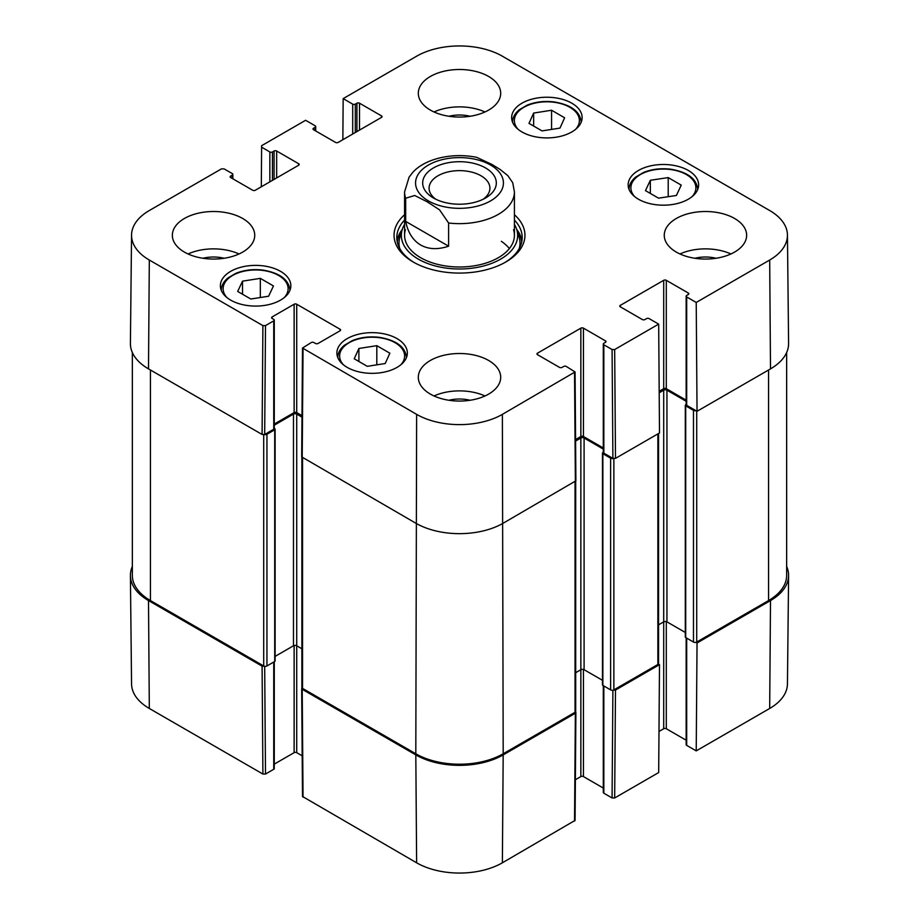 <?xml version="1.0" encoding="UTF-8"?>
<svg xmlns="http://www.w3.org/2000/svg" width="919" height="919" viewBox="0 0 919 919"><rect width="100%" height="100%" fill="white"/><g stroke="black" fill="none" stroke-linecap="round" stroke-linejoin="round"><path stroke-width="1.38" d="M695.936 642.347L697.039 642.978L696.223 750.88L769.685 708.469A60.631 35.002 0 0 0 787.445 683.931L788.594 575.57A61.791 35.669 180 0 1 770.501 600.566L697.039 642.978M786.653 566.472A61.791 35.669 180 0 1 788.594 575.57M264.465 666.252L262.087 666.149L148.499 600.566A61.791 35.669 180 0 1 130.406 575.57A61.791 35.669 180 0 1 132.347 566.472M575.535 711.857L575.363 713.236L503.187 754.901A61.791 35.669 180 0 1 415.813 754.901L302.213 689.319L302.041 687.94M612.893 690.215L612.077 797.968L614.673 797.968L658.682 772.557L659.497 664.655L615.489 690.066L613.111 690.169M659.497 664.655L658.395 664.012M612.077 797.968L603.84 793.2L603.84 685.953M603.301 685.643L603.301 792.454A1.827 1.057 0 0 0 603.84 793.2M603.301 788.042L583.45 776.578L583.45 669.434M602.462 680.301L584.093 669.698A2.286 1.321 0 0 0 580.854 669.698L580.854 776.578A1.827 1.057 180 0 1 583.45 776.578M580.854 776.578L575.386 779.737M301.685 688.584L302.5 796.474L416.629 862.803A60.631 35.002 0 0 0 502.371 862.803L575.076 820.391L575.891 712.489M302.19 755.82L296.722 752.661L296.722 645.781A2.286 1.321 0 0 0 293.483 645.781L275.114 656.384M294.126 645.517L294.126 752.661A1.827 1.057 180 0 1 296.722 752.661M294.126 752.661L274.276 764.126M273.736 662.036L273.736 769.283A1.827 1.057 0 0 0 274.276 768.537L274.276 661.726M273.736 769.283L265.499 774.051L264.683 666.298M130.406 575.57L131.555 683.931A60.631 35.002 0 0 0 149.315 708.469L262.903 774.051L265.499 774.051M696.223 750.88L686.688 745.378L686.688 638.119M686.148 637.809L686.148 744.62A1.827 1.057 0 0 0 686.688 745.378M686.148 740.209L666.298 728.744L666.298 621.612M685.31 632.467L666.941 621.864A2.286 1.321 0 0 0 663.702 621.864L663.702 728.744A1.827 1.057 180 0 1 666.298 728.744M663.702 728.744L658.992 731.467M448.61 223.018L448.61 246.189C437.823 249.796 428.507 249.394 420.661 245.005C412.93 240.399 407.933 232.53 405.67 221.399L405.67 198.228L414.71 195.494L427.14 201.778L439.558 209.842L448.61 223.018A54.922 31.706 180 0 0 514.422 191.933L512.733 182.743L507.805 175.598L499.947 169.349L491.86 164.409L476.708 157.333C450.781 152.083 423.981 159.458 412.62 172.588L409.127 177.08L404.578 191.933L404.578 235.287M448.61 246.189L405.67 221.399M435.939 199.308A30.419 17.564 180 0 1 429.081 188.2A30.419 17.564 180 0 1 447.863 171.968A30.419 17.564 180 0 1 481.016 175.782A30.419 17.564 180 0 1 489.919 188.2A30.419 17.564 180 0 1 483.061 199.308M485.542 167.936A36.829 21.263 -0 0 0 433.458 167.936A36.829 21.263 -0 0 0 433.458 197.999A36.829 21.263 -0 0 0 485.542 197.999A36.829 21.263 -0 0 0 485.542 167.936M376.813 345.67L389.863 353.206L385.21 363.522L367.29 366.325L354.229 358.789L358.892 348.473L376.813 345.67L376.813 364.832M650.342 180.273L668.205 177.585L681.255 185.121L676.384 195.471L658.521 198.159L645.471 190.624L650.342 180.273L650.342 193.427M638.464 199.228A35.244 20.344 180 0 1 628.148 184.834A35.244 20.344 180 0 1 663.38 164.49A35.244 20.344 180 0 1 698.624 184.834A35.244 20.344 180 0 1 676.866 203.639A35.244 20.344 180 0 1 638.464 199.228M261.318 186.775L261.616 145.696L305.625 120.286L315.16 125.8A1.827 1.057 180 0 1 315.699 126.546A1.827 1.057 180 0 1 315.16 127.293L315.16 130.659M261.616 147.189L269.853 151.957L269.853 181.847M272.449 180.354L272.449 151.957A1.827 1.057 180 0 1 269.853 151.957M272.449 151.957L274.069 151.015L274.069 179.423M276.653 177.93L276.653 151.015A1.827 1.057 -0 0 0 274.069 151.015M276.653 151.015L298.664 163.72L298.664 165.225A1.827 1.057 -0 0 0 299.192 164.467A1.827 1.057 -0 0 0 298.664 163.72M298.664 165.225L255.298 190.256A1.827 1.057 -0 0 1 252.702 190.256L230.692 177.551L230.692 176.057A1.827 1.057 -0 0 0 230.164 176.804A1.827 1.057 -0 0 0 230.692 177.551M230.692 176.057L232.312 175.127L232.312 178.481M265.499 325.613L273.736 320.857L273.736 429.23L264.683 434.457L265.499 325.613L262.903 325.613L149.315 260.031A60.631 35.002 180 0 1 131.555 235.069A60.631 35.002 180 0 1 149.315 210.531L221.479 168.866L224.075 168.866L232.312 173.622A1.827 1.057 180 0 1 232.852 174.38A1.827 1.057 180 0 1 232.312 175.127M272.116 318.433L272.116 316.94A1.827 1.057 -0 0 0 271.587 317.687A1.827 1.057 -0 0 0 272.116 318.433L273.736 319.364A1.827 1.057 180 0 1 274.276 320.111A1.827 1.057 180 0 1 273.736 320.857M272.116 316.94L294.126 304.235L294.126 412.597A1.827 1.057 180 0 1 296.722 412.597L296.722 304.235A1.827 1.057 -0 0 0 294.126 304.235M296.722 304.235L340.087 329.266L340.087 330.76A1.827 1.057 -0 0 0 340.616 330.013A1.827 1.057 -0 0 0 340.087 329.266M340.087 330.76L318.077 343.465A1.827 1.057 -0 0 1 315.493 343.465L313.873 342.534A1.827 1.057 180 0 0 311.277 342.534L302.5 348.037L301.685 456.881L415.813 523.21A61.791 35.669 -0 0 0 503.187 523.21L575.891 480.798L575.076 371.942L502.371 414.366A60.631 35.002 180 0 1 416.629 414.366L302.5 348.037M537.489 354.677L537.489 353.183A1.827 1.057 -0 0 0 536.96 353.93A1.827 1.057 -0 0 0 537.489 354.677L559.499 367.382A1.827 1.057 -0 0 0 562.083 367.382L563.703 366.451A1.827 1.057 180 0 1 566.299 366.451L575.076 371.954M537.489 353.183L580.854 328.152L580.854 436.514A1.827 1.057 180 0 1 583.45 436.514L583.45 328.152A1.827 1.057 -0 0 0 580.854 328.152M583.45 328.152L605.46 340.857L605.46 342.35A1.827 1.057 -0 0 0 605.989 341.604A1.827 1.057 -0 0 0 605.46 340.857M605.46 342.35L603.84 343.281A1.827 1.057 180 0 0 603.301 344.028A1.827 1.057 180 0 0 603.84 344.774L612.077 349.53L612.893 458.374L615.489 458.374L659.497 432.964L658.682 324.12L614.673 349.53L612.077 349.53M658.682 324.12L649.147 318.617A1.827 1.057 180 0 0 646.551 318.617L644.931 319.548A1.827 1.057 -0 0 1 642.347 319.548L620.336 306.843L620.336 305.349A1.827 1.057 -0 0 0 619.808 306.096A1.827 1.057 -0 0 0 620.336 306.843M620.336 305.349L663.702 280.318L663.702 388.68A1.827 1.057 180 0 1 666.298 388.68L666.298 280.318A1.827 1.057 -0 0 0 663.702 280.318M666.298 280.318L688.308 293.023L688.308 294.517A1.827 1.057 -0 0 0 688.836 293.77A1.827 1.057 -0 0 0 688.308 293.023M688.308 294.517L686.688 295.447A1.827 1.057 180 0 0 686.148 296.194A1.827 1.057 180 0 0 686.688 296.94L696.223 302.454L697.039 411.298L770.501 368.875A61.791 35.669 -0 0 0 788.594 343.43L787.445 235.069A60.631 35.002 180 0 1 769.685 260.031L696.223 302.454M342.856 139.699L343.166 98.62L416.629 56.197A60.631 35.002 180 0 1 502.371 56.197L769.685 210.531A60.631 35.002 180 0 1 787.445 235.069M343.166 98.62L352.701 104.123L352.701 134.013M355.297 132.52L355.297 104.123A1.827 1.057 180 0 1 352.701 104.123M355.297 104.123L356.917 103.192L356.917 131.589M359.501 130.096L359.501 103.192A1.827 1.057 -0 0 0 356.917 103.192M359.501 103.192L381.511 115.897L381.511 117.391A1.827 1.057 -0 0 0 382.04 116.644A1.827 1.057 -0 0 0 381.511 115.897M381.511 117.391L338.146 142.422A1.827 1.057 -0 0 1 335.55 142.422L313.54 129.717L313.54 128.223A1.827 1.057 -0 0 0 313.011 128.97A1.827 1.057 -0 0 0 313.54 129.717M313.54 128.223L315.16 127.293M230.692 300.122A35.244 20.344 180 0 1 220.376 285.729A35.244 20.344 180 0 1 255.62 265.384A35.244 20.344 180 0 1 290.852 285.729A35.244 20.344 180 0 1 269.106 304.534A35.244 20.344 180 0 1 230.692 300.122M521.958 131.957A35.244 20.344 180 0 1 511.642 117.575A35.244 20.344 180 0 1 546.874 97.23A35.244 20.344 180 0 1 582.118 117.575A35.244 20.344 180 0 1 560.36 136.368A35.244 20.344 180 0 1 521.958 131.957M430.379 110.096A41.194 23.779 180 0 1 418.306 93.29A41.194 23.779 180 0 1 459.5 69.499A41.194 23.779 180 0 1 500.694 93.29A41.194 23.779 180 0 1 475.261 115.254A41.194 23.779 180 0 1 430.379 110.096M184.42 252.105A41.194 23.779 180 0 1 172.358 235.287A41.194 23.779 180 0 1 213.541 211.508A41.194 23.779 180 0 1 254.735 235.287A41.194 23.779 180 0 1 229.313 257.251A41.194 23.779 180 0 1 184.42 252.105M430.379 394.102A41.194 23.779 180 0 1 418.306 377.284A41.194 23.779 180 0 1 459.5 353.505A41.194 23.779 180 0 1 500.694 377.284A41.194 23.779 180 0 1 475.261 399.26A41.194 23.779 180 0 1 430.379 394.102M676.327 252.105A41.194 23.779 180 0 1 664.265 235.287A41.194 23.779 180 0 1 705.459 211.508A41.194 23.779 180 0 1 746.642 235.287A41.194 23.779 180 0 1 721.22 257.251A41.194 23.779 180 0 1 676.327 252.105M347.198 367.382A35.244 20.344 180 0 1 336.882 352.999A35.244 20.344 180 0 1 372.126 332.655A35.244 20.344 180 0 1 407.358 352.999A35.244 20.344 180 0 1 385.612 371.793A35.244 20.344 180 0 1 347.198 367.382M404.578 214.736A65.444 37.782 -0 0 0 413.217 262.007A65.444 37.782 -0 0 0 505.783 262.007A65.444 37.782 -0 0 0 514.422 214.736M273.46 285.947L268.612 296.228L250.807 299.02L237.676 291.438L242.513 281.157L260.33 278.365L273.46 285.947M260.33 278.365L260.33 297.526M242.513 281.157L242.513 294.229M668.205 177.585L668.205 196.7M358.892 348.473L358.892 361.477M551.572 110.246L564.622 117.781L559.97 128.097L542.049 130.9L528.988 123.364L533.64 113.06L551.572 110.246L551.572 129.407M533.64 113.06L533.64 126.052M402.269 229.463A62.699 36.197 -0 0 0 397.065 240.893M521.935 240.893A62.699 36.197 -0 0 0 516.731 229.463M404.578 224.385A58.15 33.578 -0 0 0 402.258 229.509A58.15 33.578 -0 0 0 459.5 268.991A58.15 33.578 -0 0 0 516.742 229.509A58.15 33.578 -0 0 0 514.422 224.385M405.44 229.693A54.922 31.706 -0 0 0 459.5 266.992A54.922 31.706 -0 0 0 513.56 229.693M509.367 248.578A54.922 31.706 -0 0 0 501.337 241.318M697.039 411.298L686.688 405.313L686.688 296.94M686.148 296.194L686.148 404.567A1.827 1.057 -0 0 0 686.688 405.313M686.148 400.144L666.298 388.68M663.702 388.68L659.187 391.299M612.893 458.374L603.84 453.147L603.84 344.774M603.301 344.028L603.301 452.401A1.827 1.057 -0 0 0 603.84 453.147M603.301 447.978L583.45 436.514M580.854 436.514L575.581 439.558M301.995 415.652L296.722 412.597M294.126 412.597L274.276 424.061M273.736 429.23A1.827 1.057 -0 0 0 274.276 428.484L274.276 320.111M131.555 235.069L130.406 343.43A61.791 35.669 -0 0 0 148.499 368.875L262.087 434.457L264.683 434.457M716.05 258.262A27.076 15.634 -0 0 0 694.856 258.262M730.938 253.966A41.194 23.779 -0 0 0 679.968 253.966M470.091 116.265A27.076 15.634 -0 0 0 448.909 116.265M484.979 111.969A41.194 23.779 -0 0 0 434.021 111.969M224.144 258.262A27.076 15.634 -0 0 0 202.95 258.262M239.032 253.966A41.194 23.779 -0 0 0 188.062 253.966M470.091 400.27A27.076 15.634 -0 0 0 448.909 400.27M484.979 395.974A41.194 23.779 -0 0 0 434.021 395.974M514.422 220.066A62.699 36.197 180 0 1 522.199 237.527A62.699 36.197 180 0 1 504.784 262.558M414.216 262.558A62.699 36.197 180 0 1 396.801 237.527A62.699 36.197 180 0 1 404.578 220.066M786.653 352.528L786.653 575.34A61.791 35.669 180 0 1 768.56 600.566L696.717 642.048A2.286 1.321 180 0 1 693.477 642.048L685.712 637.568A1.378 0.793 180 0 1 685.31 637.005L685.31 405.313A1.378 0.793 180 0 1 685.712 404.751L686.148 404.498M695.936 410.655A2.286 1.321 180 0 1 693.477 410.356L685.712 405.876A1.378 0.793 180 0 1 685.31 405.313M686.148 401.27L666.941 390.184A2.286 1.321 0 0 0 663.702 390.184L659.199 392.781M663.702 390.184L663.702 621.864L658.555 624.84M658.555 433.515L658.555 663.529A2.286 1.321 180 0 1 657.878 664.471L613.869 689.882A2.286 1.321 180 0 1 610.63 689.882L602.864 685.39A1.378 0.793 180 0 1 602.462 684.839L602.462 453.147A1.378 0.793 180 0 1 602.864 452.585L603.301 452.332M613.111 458.478A2.286 1.321 180 0 1 610.63 458.19L602.864 453.71A1.378 0.793 180 0 1 602.462 453.147M603.301 449.104L584.093 438.007A2.286 1.321 0 0 0 580.854 438.007L575.593 441.051M580.854 438.007L580.854 669.698L575.708 672.674M575.708 481.269L575.708 711.363A2.286 1.321 180 0 1 575.03 712.305L503.187 753.775A61.791 35.669 180 0 1 415.813 753.775L302.546 688.388A2.286 1.321 180 0 1 301.869 687.446L301.869 457.352M301.983 417.134L296.722 414.09A2.286 1.321 0 0 0 293.483 414.09L274.276 425.187M301.869 648.757L296.722 645.781L296.722 414.09M274.276 428.415L274.712 428.668A1.378 0.793 180 0 1 275.114 429.23A1.378 0.793 180 0 1 274.712 429.793L266.947 434.273A2.286 1.321 180 0 1 264.465 434.561M275.114 429.23L275.114 660.922A1.378 0.793 180 0 1 274.712 661.473L266.947 665.965A2.286 1.321 180 0 1 263.707 665.965L150.44 600.566A61.791 35.669 180 0 1 132.347 575.34L132.347 352.528M614.673 797.968L615.489 690.066M575.363 713.236L574.536 821.126M303.04 797.221L302.213 689.319M415.813 754.901L416.629 862.803M262.087 666.149L262.903 774.051M148.499 600.566L149.315 708.469M503.187 754.901L502.371 862.803M770.501 600.566L769.685 708.469M405.67 198.228A54.922 31.706 180 0 1 404.578 191.933M428.426 200.905A43.94 25.364 180 0 1 448.127 158.47A43.94 25.364 180 0 1 501.935 189.532A43.94 25.364 180 0 1 428.426 200.905M343.488 364.866A32.498 18.759 180 0 1 372.126 337.227A32.498 18.759 180 0 1 400.753 364.866M634.753 196.7A32.498 18.759 180 0 1 659.693 169.188A32.498 18.759 180 0 1 694.741 192.749A32.498 18.759 180 0 1 692.007 196.7M697.705 189.325L697.705 189.44A34.325 19.816 -0 0 0 697.705 189.325C696.625 178.826 687.688 172.129 670.893 169.222C660.979 168.016 651.858 169.107 643.518 172.473L635.695 177.068C631.319 180.71 629.113 184.788 629.055 189.325A34.325 19.816 -0 0 0 629.055 189.452L629.055 189.325M226.993 297.595A32.498 18.759 180 0 1 255.62 269.956A32.498 18.759 180 0 1 284.247 297.595M289.945 290.22L289.945 290.335A34.325 19.816 -0 0 0 289.945 290.22C288.865 279.721 279.927 273.023 263.121 270.117C253.207 268.911 244.086 270.002 235.758 273.368L227.935 277.963C223.558 281.605 221.341 285.683 221.295 290.22A34.325 19.816 -0 0 0 221.295 290.347L221.295 290.22M406.451 357.48L406.451 357.606A34.325 19.816 -0 0 0 406.451 357.48C405.371 346.991 396.422 340.294 379.627 337.376C369.714 336.17 360.593 337.262 352.264 340.639L344.43 345.234C340.064 348.864 337.847 352.953 337.801 357.48A34.325 19.816 -0 0 0 337.801 357.606L337.801 357.48M518.247 129.441A32.498 18.759 180 0 1 546.874 101.802A32.498 18.759 180 0 1 575.512 129.441M581.199 122.055L581.199 122.181A34.325 19.816 -0 0 0 581.199 122.055C580.119 111.567 571.181 104.869 554.387 101.963C544.473 100.757 535.352 101.837 527.012 105.214L519.189 109.809C514.812 113.451 512.607 117.529 512.549 122.055A34.325 19.816 -0 0 0 512.549 122.181L512.549 122.055M401.959 230.474A62.297 35.967 -0 0 0 397.307 242.145M521.693 242.145A62.297 35.967 -0 0 0 517.041 230.474M402.258 229.509L399.949 236.953A60.493 34.933 -0 0 0 399.708 248.429M519.292 248.429A60.493 34.933 -0 0 0 519.051 236.953L516.742 229.509M262.903 325.613L262.087 434.457M148.499 368.875L149.315 260.031M302.213 457.628L303.04 348.783M574.536 372.7L575.363 481.545M615.489 458.374L614.673 349.53M503.187 753.775L502.371 414.366M770.501 368.875L769.685 260.031M415.813 753.775L416.629 414.366M768.56 600.566L768.56 370.001M696.717 642.048L696.717 411.103M693.477 642.048L693.477 410.356M685.712 637.568L685.712 405.876M666.941 621.864L666.941 390.184M657.878 664.471L657.878 433.906M613.869 689.882L613.869 458.673M610.63 689.882L610.63 458.19M602.864 685.39L602.864 453.71M584.093 669.698L584.093 438.007M575.03 712.305L575.03 481.728M302.546 688.388L302.546 457.811M293.483 645.781L293.483 414.09M274.712 661.473L274.712 429.793M266.947 665.965L266.947 434.273M263.707 665.965L263.707 434.756M150.44 600.566L150.44 370.001M514.422 191.933L514.422 235.287M315.699 130.957L315.699 126.546M232.852 178.791L232.852 174.38"/></g></svg>
